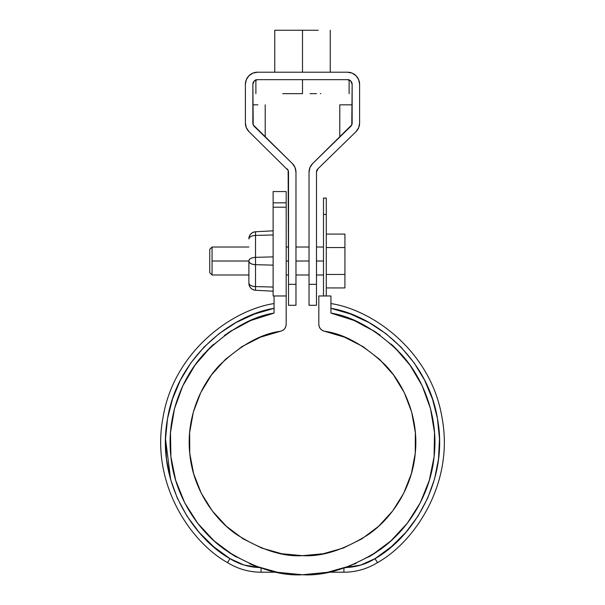 <?xml version="1.0" encoding="UTF-8"?>
<svg xmlns="http://www.w3.org/2000/svg" width="605" height="605" viewBox="0 0 605 605"><rect width="100%" height="100%" fill="white"/><g stroke="black" fill="none" stroke-linecap="round" stroke-linejoin="round"><path stroke-width="0.91" d="M326.276 214.45C326.276 192.859 326.276 192.859 326.276 214.45L326.276 295.974L326.276 198.077L323.478 198.077L323.478 295.974L323.478 214.45C323.478 192.859 323.478 192.859 323.478 214.45L326.276 214.45L323.478 214.45M194.78 365.443L196.943 362.501M209.292 348.382L212.415 345.387M227.767 333.113L230.997 330.98M410.19 365.397L407.74 362.077M395.504 348.185L392.237 345.062M376.56 332.659L373.361 330.572M236.184 556.94L233.107 555.103M217.066 543.494L214.223 541.014M198.183 523.862L197.51 523M185.024 503.39L184.691 502.747M175.926 481.141L175.616 480.09M171.548 461.706L170.965 457.274M174.323 409.305L174.505 408.632M434.08 456.843L429.308 480.362L420.286 502.785L407.339 523.189L390.898 540.908L371.515 555.337L349.826 566L326.564 572.542L302.5 574.75L278.436 572.542L255.174 566L233.485 555.337L214.102 540.908L197.661 523.189L184.714 502.785L175.692 480.362L170.905 456.677L170.497 432.514L174.49 408.685L182.748 385.967L194.969 365.186M214.82 541.543L212.907 539.819M199.348 525.337L196.98 522.304M194.636 365.647L195.627 364.263M209.012 348.661L211.493 346.249M224.931 335.109L225.589 334.641M404.564 526.668L407.717 522.697M353.343 320.158L353.993 320.431M374.79 331.487L375.206 331.759M409.373 364.27L410.319 365.579M430.352 408.08L430.526 408.738M429.633 479.236L429.164 480.831M407.876 522.493L407.15 523.438M374.722 553.31L371.152 555.556M376.817 551.919L368.982 556.842M389.098 542.496L392.426 539.516M405.849 525.095L408.012 522.319M410.364 365.639L409.388 364.293M395.768 348.45L393.522 346.264M379.842 334.951L379.38 334.618M330.935 313.095L330.935 295.974L318.82 295.974L318.82 324.386C319.085 327.993 320.968 330.277 324.454 331.245L344.434 337.144L362.992 346.597L379.509 359.294L393.424 374.805L404.261 392.6L411.657 412.073L415.355 432.575L415.242 453.41L411.317 473.866L403.709 493.264L392.683 510.938L378.601 526.289L361.949 538.805L343.285 548.062L323.244 553.741L302.5 555.662L281.756 553.741L261.715 548.062L243.051 538.805L226.399 526.289L212.317 510.938L201.291 493.264L193.683 473.866L189.758 453.41L189.645 432.575L193.343 412.073L200.739 392.6L211.576 374.805L225.491 359.294L242.008 346.597L260.566 337.144L280.546 331.245C261.088 333.824 240.881 345.024 219.917 364.83C200.255 385.052 186.022 418.902 189.758 453.41C192.783 487.978 213.3 518.432 236.51 534.457C260.914 549.832 282.906 556.895 302.5 555.662C322.094 556.895 344.086 549.832 368.49 534.457C391.7 518.432 412.217 487.978 415.242 453.41C418.978 418.902 404.745 385.052 385.082 364.83C364.119 345.024 343.912 333.824 324.454 331.245L322.223 330.383L320.408 328.825L319.228 326.738L318.82 324.386L318.82 295.974L330.935 295.974L330.935 313.095L353.97 320.423L330.935 313.095C353.57 316.627 376.824 330.126 400.684 353.6C423.054 377.497 438.829 416.86 434.095 456.677C430.163 496.584 406.303 531.644 379.32 550.179C350.976 567.974 325.361 576.164 302.5 574.75C279.639 576.164 254.024 567.974 225.68 550.179C198.697 531.644 174.837 496.584 170.905 456.677C166.171 416.86 181.946 377.497 204.316 353.6C228.176 330.126 251.43 316.627 274.065 313.095L274.065 295.974L286.18 295.974L286.18 324.386L285.772 326.738L284.592 328.825L282.777 330.383L280.546 331.245C284.032 330.277 285.915 327.993 286.18 324.386L285.772 326.738L284.592 328.825L282.777 330.383M345.939 567.513L343.935 568.095L343.935 572.209C356.02 572.141 367.205 568.934 377.49 562.605L375.024 558.649A58.738 58.738 0 0 1 345.901 567.513M227.51 562.605C237.795 568.934 248.98 572.141 261.065 572.209L276.689 572.209L261.065 572.209L261.065 568.095L261.065 572.209A63.404 63.404 0 0 1 227.51 562.605L229.976 558.649L227.51 562.605C190.537 542.095 150.569 483.524 162.957 417.768C173.733 351.724 231.791 309.941 274.065 303.566C232.025 309.926 174.066 351.316 163.04 417.314C150.395 483.024 190.318 541.997 227.51 562.605M343.935 568.095L343.935 572.209L328.311 572.209L343.935 572.209A63.404 63.404 0 0 0 377.49 562.605C414.682 541.997 454.605 483.024 441.96 417.314C430.934 351.316 372.975 309.926 330.935 303.566C373.209 309.941 431.267 351.724 442.043 417.768C454.431 483.524 414.463 542.095 377.49 562.605L375.024 558.649L391.42 546.64L405.864 532.347L418.032 516.073L427.659 498.172L434.534 479.054L438.504 459.127L439.487 438.829L437.46 418.607L432.446 398.877M249.441 563.656L259.356 567.52A58.738 58.738 0 0 1 229.976 558.649L213.58 546.64L199.136 532.347L186.968 516.073L177.341 498.172L170.466 479.054L166.496 459.127L165.513 438.829L167.54 418.607L172.538 398.914L180.396 380.167L190.938 362.796L203.938 347.172L219.101 333.642L236.094 322.51L254.554 314.003L274.065 308.323C233.159 314.797 177.462 355.596 167.426 419.265C155.84 482.639 194.364 538.858 229.976 558.649L244.08 565.04L259.356 567.52L244.08 565.04M360.64 565.123L375.024 558.649L391.42 546.64M427.319 498.928L427.659 498.172M438.406 459.944L438.504 459.127M439.51 439.684L439.487 438.829M437.612 419.477L437.46 418.607M432.734 399.739L424.604 380.167L414.062 362.796L401.062 347.172L385.899 333.642L368.906 322.51L350.446 314.003L330.935 308.323C371.841 314.797 427.538 355.596 437.574 419.265C449.16 482.639 410.636 538.858 375.024 558.649M414.546 363.484L414.062 362.796M386.603 334.187L385.899 333.642M369.647 322.919L368.906 322.51M352.443 319.788L359.423 322.866M372.869 330.254L380.28 335.261M391.185 344.109L397.946 350.658M406.885 360.981L412.466 368.687M419.499 380.454L423.568 388.856M428.62 402.174L430.994 410.576M433.898 426.336L434.556 433.21M434.156 456.125L433.755 459.55M429.822 478.585L427.41 486.193M421.67 500.01L417.442 508.034M409.91 519.748L404.11 527.22M394.846 537.225L387.797 543.6M356.126 563.399L354.462 564.125M345.644 567.52L360.92 565.04M252.224 319.924L244.881 323.206M231.851 330.436L224.326 335.548M213.55 344.343L206.781 350.945M197.88 361.276L192.329 368.99M185.304 380.832L181.288 389.174M176.206 402.718L173.922 410.901M170.958 427.561L170.421 433.535M175.268 478.895L177.817 486.836M183.481 500.312L187.792 508.434M195.302 520.035L201.14 527.515M210.434 537.49L217.475 543.834M228.539 552.161L236.313 557.016M254.539 314.01L253.752 314.305M236.094 322.51L235.353 322.919M203.938 347.172L203.363 347.777M190.938 362.796L190.454 363.484L190.938 362.796M180.396 380.167L180.003 380.961M172.538 398.914L172.281 399.701L172.538 398.914M165.513 438.829L170.686 479.848M177.363 498.225L177.681 498.928M186.968 516.073L187.444 516.814M199.136 532.347L199.718 533.013M213.58 546.64L229.976 558.649M166.594 459.944L166.496 459.127M274.042 313.103L273.536 313.216M194.999 365.14L210.827 346.884L229.718 331.812L250.485 320.65M229.673 331.835L229.242 332.122M210.82 346.892L210.419 347.278M182.755 385.952L182.491 386.512M174.474 408.73L174.338 409.26M170.497 432.514L170.451 433.097M175.692 480.362L175.866 480.93M197.661 523.189L197.994 523.62M214.102 540.908L214.525 541.286M349.879 565.977L350.371 565.788M371.53 555.322L372.007 555.035M390.913 540.893L391.306 540.537M407.339 523.189L407.672 522.765M420.286 502.785L420.551 502.271M429.308 480.362L429.467 479.818M430.503 408.647L430.367 408.125M353.97 320.423L375.281 331.812L394.173 346.884L410.001 365.14L421.995 385.43M251.03 320.423L274.065 313.095L274.065 295.974L286.18 295.974L286.18 207.197L273.127 207.197L273.127 191.551L286.18 191.551L286.18 295.974L273.127 295.974L273.127 202.849C273.127 187.86 273.127 187.86 273.127 202.849L286.18 202.849C286.18 187.86 286.18 187.86 286.18 202.849L273.127 202.849M422.252 385.967L430.51 408.685L434.503 432.514L434.095 456.677M345.591 567.543L344.018 568.072M328.311 572.209L302.5 574.75L276.689 572.209M260.997 568.072L259.401 567.535M255.174 566L250.538 564.125M324.454 331.245L322.223 330.383L320.408 328.825L319.228 326.738M286.18 324.386L286.18 295.974M337.461 79.663L257.511 79.663A4.659 4.659 0 0 0 252.852 84.329L252.852 123.042A4.659 4.659 -179.8 0 0 254.259 126.377L292.313 163.509L295.021 167.479L295.974 172.183L295.974 284.32L288.517 284.32L288.146 170.376L249.048 131.716L246.341 127.746L245.396 123.042L245.396 84.329L246.318 79.686L248.942 75.754L252.875 73.129L257.511 72.207L347.489 72.207L352.125 73.129L356.058 75.754L358.682 79.686L359.604 84.329L359.604 123.042L358.659 127.746L355.952 131.716L317.89 168.848L316.483 172.183L316.483 284.32L309.026 284.32L309.026 172.183L309.979 167.479L312.687 163.509L351.785 124.849L352.148 84.329L350.787 81.032L347.489 79.663L257.511 79.663L254.213 81.032L252.852 84.329L253.215 124.849L292.313 163.509L295.021 167.479M288.146 170.376L249.041 131.708A12.123 12.123 -179.8 0 1 245.396 123.042L245.396 84.329L246.318 79.686L248.942 75.754L252.875 73.129M245.396 84.329A12.123 12.123 0 0 1 257.511 72.207L347.489 72.207L352.125 73.129L356.058 75.754L358.682 79.686M347.489 72.207A12.123 12.123 0 0 1 359.604 84.329L359.604 123.057L358.765 127.481M359.604 123.216L359.604 123.042A12.123 12.123 -179.8 0 1 355.952 131.716L317.89 168.848A4.659 4.659 0 0 0 316.483 172.183L316.483 305.298L309.026 305.298L309.026 172.183L309.979 167.479M269.535 79.663L270.201 79.663M330.239 72.207L330.239 30.25L330.239 72.207L337.461 72.207L267.539 72.207L274.761 72.207L274.761 30.25L274.761 72.207M248.965 131.633L246.394 127.859M257.745 129.78L265.02 136.874M252.852 104.839L257.881 104.839M249.048 131.716L254.629 137.161M253.215 124.849L253.654 125.658M254.259 126.377L258.759 130.771M264.438 136.306L263.583 135.475M292.313 163.509A12.123 12.123 0 0 1 295.974 172.183L295.974 305.298L288.517 305.298L288.517 172.183A4.659 4.659 0 0 0 287.11 168.848M288.517 284.32C288.517 311.794 288.517 311.794 288.517 284.32L295.974 284.32C295.974 311.794 295.974 311.794 295.974 284.32M351.77 124.872L352.148 123.042A4.659 4.659 -179.8 0 1 350.741 126.377L312.687 163.509A12.123 12.123 0 0 0 309.026 172.183M302.5 79.663L302.5 93.654L302.5 79.663L347.489 79.663A4.659 4.659 0 0 1 352.148 84.329L352.148 123.042M346.241 130.771L347.255 129.78L346.241 130.771M353.396 134.204L356.035 131.633M347.119 104.839L339.798 104.839L339.798 137.055L348.866 128.207M351.959 104.839L339.798 104.839M352.45 135.134L350.371 137.161M355.952 131.716L358.644 127.768M295.974 247.021L309.026 247.021L309.026 224.879M316.483 284.32C316.483 311.794 316.483 311.794 316.483 284.32L309.026 284.32C309.026 311.794 309.026 311.794 309.026 284.32M294.915 30.25L274.761 30.25L302.5 30.25L302.5 72.207L302.5 30.25L318.222 30.25M312.414 30.25L305.094 30.25M285.341 30.25L288.487 30.25M302.5 93.654L282.686 93.654M299.452 93.654L294.915 93.654M320.801 93.654L320.34 93.654M316.513 93.654L310.085 93.654M290.445 93.654L288.487 93.654M284.66 93.654L284.199 93.654M284.199 30.25L288.101 30.25M273.127 207.84L273.127 281.99M248.889 277.324L248.889 261.186A6.995 3.494 0 0 0 255.514 264.68L273.127 265.141L255.514 264.68L255.514 257.344L255.514 290.264L255.514 286.588L273.127 287.05L255.514 286.588L255.514 264.68C251.491 264.377 249.283 263.213 248.889 261.186L248.889 283.102C249.283 285.129 251.491 286.294 255.514 286.588A6.995 3.494 180 0 1 248.889 283.102M286.18 202.849L286.18 207.197L273.127 207.197L273.127 295.974L274.065 295.974M255.514 231.76L273.127 230.838L255.514 231.76L255.514 235.428L273.127 234.967L255.514 235.428L255.514 257.344L273.127 256.875L255.514 257.344L255.514 235.428C251.491 235.731 249.283 236.895 248.889 238.922A6.995 3.494 -0 0 1 255.514 235.428L255.514 231.76A6.995 6.995 0 0 0 248.889 238.741C249.283 234.695 251.491 232.365 255.514 231.76M273.127 291.187L255.514 290.264C251.491 289.659 249.283 287.33 248.889 283.276A6.995 6.995 0 0 0 255.514 290.264L273.127 291.187M273.127 287.05L273.127 265.141M273.127 256.875L273.127 234.967M255.514 257.344C251.491 257.639 249.283 258.804 248.889 260.831A6.995 3.494 180 0 1 255.514 257.344M344.926 247.551L344.926 287.927L326.276 287.927L344.926 287.927L344.926 274.466L326.276 274.466L344.926 274.466L344.926 247.551L326.276 247.551L344.926 247.551L344.926 234.097L326.276 234.097L344.926 234.097L344.926 247.551L326.276 247.551M323.478 261.012L316.483 261.012L323.478 261.012M309.026 261.012L295.974 261.012L309.026 261.012M288.517 261.012L286.18 261.012L288.517 261.012M248.889 247.021L212.06 247.021L212.06 261.012L248.889 261.012L212.06 261.012L212.06 274.995L248.889 274.995M212.06 247.021L209.731 249.358L209.731 272.666L212.06 274.995M209.731 261.012L209.731 272.666L209.731 261.012M212.06 261.012L212.06 247.021L212.06 261.012M265.202 137.055L265.202 104.839M349.115 79.663L349.115 93.654M255.885 93.654L255.885 79.663M323.478 247.021L316.483 247.021M288.517 247.021L286.18 247.021M323.478 274.995L316.483 274.995M309.026 274.995L295.974 274.995M288.517 274.995L286.18 274.995"/></g></svg>
